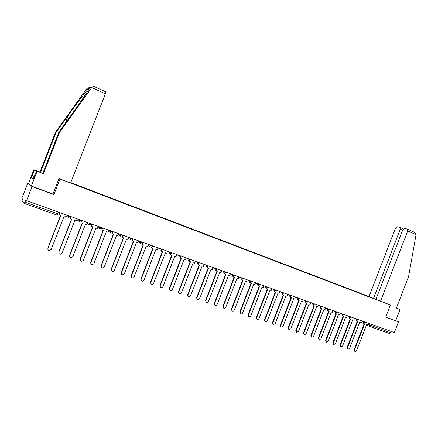 <?xml version="1.0" encoding="UTF-8"?>
<svg xmlns="http://www.w3.org/2000/svg" width="438" height="438" viewBox="0 0 438 438"><rect width="100%" height="100%" fill="white"/><g stroke="black" fill="none" stroke-linecap="round" stroke-linejoin="round"><path stroke-width="0.66" d="M32.078 186.544L53.923 194.614L60.006 179.016L390.368 305.045L385.692 317.15L398.476 321.87L394.353 332.551L26.565 200.675L32.078 186.544L27.66 183.473L22.415 196.914L23.121 197.549L21.922 201.179L24.232 203.407L24.95 202.159L58.96 214.215L59.617 212.529M369.064 296.537L70.759 182.635M26.565 200.675L25.798 199.98L24.95 202.159M398.476 321.87L385.752 316.992M391.15 331.407L390.625 332.781L389.519 333.526L370.072 326.595M377.561 300.03L376.461 299.625M70.649 182.909L376.477 299.614M370.876 297.495L70.715 182.75M370.844 297.336L371.922 297.752M59.07 178.578L60.006 179.016M387.614 303.934L390.368 305.045M52.971 194.012L53.923 194.614M354.873 351.539L354.09 349.809L354.512 350.039L354.95 351.577L356.559 350.718L366.639 324.624L367.581 324.963L368.265 323.2M363.841 323.096L363.66 323.562L364.613 323.901L354.512 350.039M363.66 323.562L363.233 323.359L363.387 322.959M364.164 323.742L354.09 349.809M380.556 301.24L407.729 230.903L407.258 229.03L404.504 228.406L402.807 229.775L375.919 299.368L387.657 303.95M414.414 232.277L416.1 234.253L416.056 234.68L408.588 276.526L396.401 308.084L400.031 309.469L396.417 308.04M400.031 309.469L395.706 320.671M399.834 227.349L397.167 226.747L395.509 228.094L369.042 296.586L373.537 298.404L400.277 229.189L399.834 227.349M375.935 299.318L373.537 298.404M105.733 91.805L105.394 93.77L91.728 87.573L92.035 87.135L94.143 86.532M33.425 178.512L31.536 177.806L33.288 178.863L36.551 170.973L42.815 173.355L58.845 132.26L71.35 114.882C80.269 102.53 89.368 89.122 89.817 87.677L89.182 87.83C87.277 89.664 77.104 103.056 68.481 115.079L56.245 132.068L40.57 172.254L34.438 169.917L32.193 175.665L34.394 176.498M58.845 132.26L59.546 132.309L43.422 173.656L37.12 171.253L31.355 186.041L52.965 194.029L58.999 178.551L70.622 182.985L105.394 93.77M91.728 87.573L59.546 132.309M36.551 170.973L37.12 171.253M42.815 173.355L43.422 173.656M31.536 177.806L32.193 175.665M89.604 87.501L87.047 88.356L55.582 132.019L39.995 171.975L34.438 169.917M33.896 169.648L28.322 183.938L31.355 186.041M39.995 171.975L40.57 172.254M55.582 132.019L56.245 132.068M34.388 176.519L32.335 175.748M89.817 87.677L92.035 87.135L89.867 87.562M347.887 349.228L347.11 347.493L347.526 347.723L347.964 349.272L349.595 348.407L359.735 322.16L360.693 322.505L361.377 320.731M356.91 320.605L356.724 321.087L357.687 321.432L347.526 347.723M356.724 321.087L356.302 320.884L356.45 320.49M357.244 321.273L347.11 347.493M340.824 346.896L340.047 345.149L340.895 346.94L342.549 346.069L352.754 319.669L353.723 320.014L354.408 318.234M349.896 318.092L349.705 318.579L350.679 318.93L340.457 345.379M349.705 318.579L349.283 318.382L349.436 317.988M350.241 318.771L340.047 345.149M333.674 344.536L332.896 342.779L333.745 344.575L335.42 343.71L345.686 317.145L346.666 317.495L347.361 315.705M342.795 315.541L342.604 316.044L343.589 316.4L333.302 343.003M342.604 316.044L342.188 315.847L342.341 315.453M343.151 316.241L332.896 342.779M326.436 342.144L325.658 340.381L326.507 342.182L328.204 341.317L338.536 314.594L339.527 314.949L340.222 313.143M335.612 312.962L335.415 313.482L336.406 313.838L326.058 340.605M335.415 313.482L334.999 313.285M335.979 313.685L325.658 340.381M319.11 339.724L318.333 337.95L319.176 339.762L320.901 338.892L331.292 312.009L332.3 312.371L333 310.553M328.341 310.345L328.133 310.881L329.141 311.243L318.727 338.174M328.133 310.881L327.728 310.69L327.334 308.817L329.371 309.573L329.48 309.294M328.719 311.095L318.333 337.95M311.697 337.271L310.914 335.492L311.757 337.309L313.504 336.444L323.967 309.398L324.98 309.759L325.686 307.93M320.983 307.7L320.769 308.253L321.788 308.62L311.308 335.716M320.769 308.253L320.364 308.062L320.523 307.657M321.372 308.467L310.914 335.492M304.191 334.796L303.408 333L304.246 334.824L306.02 333.964L316.548 306.748L317.577 307.115L318.284 305.281M313.531 305.018L313.307 305.593L314.342 305.965L303.797 333.225M313.307 305.593L312.913 305.401L313.071 304.996M313.931 305.817L303.408 333M296.597 332.283L295.809 330.482L296.641 332.311L298.442 331.451L309.036 304.071L310.077 304.443L310.794 302.592M305.992 302.297L305.757 302.899L306.803 303.271L296.187 330.701M305.757 302.899L305.368 302.707L305.527 302.291M306.397 303.129L295.809 330.482M288.938 329.765L288.116 327.931L288.938 329.765L290.766 328.905L301.432 301.355L302.488 301.733L303.205 299.871M298.355 299.548L298.114 300.172L299.17 300.55L288.489 328.15M298.114 300.172L297.73 299.981L297.895 299.559M298.771 300.402L288.116 327.931M281.141 327.186L280.325 325.346L281.141 327.186L283.003 326.332L293.734 298.606L294.801 298.99L295.524 297.117M290.624 296.756L290.372 297.407L291.445 297.791L280.692 325.565M290.372 297.407L289.994 297.221L290.164 296.789M291.046 297.648L280.325 325.346M273.241 324.574L272.436 322.729L273.241 324.574L275.135 323.72L285.937 295.825L287.016 296.208L287.744 294.325M282.795 293.931L282.532 294.61L283.616 294.998L272.792 322.948M282.532 294.61L282.16 294.424L282.335 293.98M283.227 294.856L272.436 322.729M265.236 321.925L264.442 320.079L265.236 321.925L267.164 321.081L278.042 293.006L279.132 293.4L279.866 291.5M274.867 291.062L274.593 291.779L275.694 292.168L264.798 320.298M274.593 291.779L274.226 291.593L274.407 291.133M275.31 292.031L264.442 320.079M257.128 319.242L256.35 317.397L257.128 319.242C257.955 319.603 258.612 319.324 259.099 318.404L270.043 290.153L271.149 290.547L271.889 288.642M266.841 288.155L266.55 288.91L267.667 289.304L256.701 317.61M266.55 288.91L266.195 288.724L266.375 288.248M267.289 289.173L256.35 317.397M248.625 316.34L248.154 314.681L248.494 314.889L248.915 316.521C249.759 316.904 250.426 316.63 250.925 315.699L261.94 287.262L263.063 287.662L263.807 285.746M258.71 285.209L258.404 286.003L259.537 286.403L248.494 314.889M258.404 286.003L258.053 285.822L258.245 285.319M259.165 286.271L248.154 314.681M240.342 313.608L239.849 311.927L240.183 312.135L240.593 313.767C241.447 314.172 242.132 313.904 242.647 312.951L253.739 284.333L254.872 284.744L255.622 282.811M250.476 282.22L250.153 283.058L251.297 283.463L240.183 312.135M250.153 283.058L249.808 282.877L250.01 282.357M250.936 283.337L239.849 311.927M231.954 310.838L231.439 309.135L231.768 309.343L232.156 310.969C233.027 311.407 233.728 311.144 234.259 310.17L245.428 281.371L246.578 281.782L247.333 279.838M242.137 279.187L241.798 280.074L242.953 280.49L231.768 309.343M241.798 280.074L241.458 279.898L241.672 279.345M242.597 280.358L231.439 309.135M223.462 308.034L222.915 306.31L223.238 306.518L223.599 308.128C224.491 308.609 225.209 308.352 225.762 307.356L237.002 278.365L238.173 278.782L238.929 276.821M233.689 276.11L233.328 277.051L234.5 277.473L223.238 306.518M233.328 277.051L232.994 276.876L233.219 276.296M234.149 277.347L222.915 306.31M214.861 305.198L214.281 303.446L214.927 305.242C215.83 305.768 216.575 305.521 217.155 304.503L228.472 275.321L229.654 275.743L230.421 273.772M225.132 272.983L224.743 273.991L225.937 274.412L214.593 303.654M224.743 273.991L224.42 273.816L224.661 273.202M225.592 274.292L214.281 303.446M206.145 302.319L205.531 300.545L206.128 302.308C207.048 302.899 207.815 302.663 208.428 301.607L219.827 272.233L221.026 272.66L221.792 270.679M216.465 269.808L216.049 270.887L217.253 271.314L205.833 300.747M216.049 270.887L215.731 270.717L215.989 270.065M216.919 271.199L205.531 300.545M197.27 299.389L196.903 299.11L196.662 297.605L196.958 297.807L197.199 299.313C198.135 299.986 198.934 299.778 199.586 298.678L211.061 269.107L212.277 269.54L213.054 267.547M207.689 266.583L207.234 267.744L208.455 268.176L196.958 297.807M207.234 267.744L206.928 267.574L207.201 266.879M208.132 268.061L196.662 297.605M188.274 296.411L187.847 296.055L187.678 294.626L187.962 294.823L188.132 296.252C189.079 297.041 189.911 296.86 190.629 295.71L202.186 265.937L203.413 266.375L204.196 264.366M198.792 263.293L198.304 264.552L199.542 264.995L187.962 294.823M198.304 264.552L198.003 264.388L198.294 263.643M199.224 264.88L187.678 294.626M179.158 293.4L178.649 292.907L178.567 291.604L178.846 291.801L178.928 293.104C179.87 294.057 180.741 293.92 181.546 292.699L193.185 262.729L194.428 263.172L195.217 261.147M189.791 259.926L189.249 261.322L190.508 261.771L178.846 291.801M189.249 261.322L188.959 261.163L189.271 260.358M190.196 261.661L178.567 291.604M169.917 290.339L169.314 289.638L169.331 288.543L169.605 288.735L169.583 289.83C170.486 291.024 171.4 290.958 172.342 289.644L184.059 259.471L185.323 259.92L186.117 257.883M180.708 256.416L180.073 258.048L181.343 258.502L169.605 288.735M180.073 258.048L179.794 257.889L180.127 257.024M181.042 258.393L169.331 288.543M160.549 287.24L159.87 286.195L159.974 285.439L160.231 285.631L160.133 286.386C160.894 287.925 161.852 287.98 163.007 286.551L174.811 256.17L176.092 256.63L176.892 254.577M171.439 253.005L170.771 254.73L172.057 255.19L160.231 285.631M170.771 254.73L170.497 254.571L170.864 253.629M171.57 252.671L171.45 252.967M171.767 255.086L159.974 285.439M151.044 284.092L150.656 282.74C151.094 284.727 152.057 284.952 153.546 283.413L165.433 252.825L166.736 253.29L167.535 251.22M162.142 249.288L161.337 251.363L162.646 251.828L150.732 282.483M161.337 251.363L161.075 251.209L161.584 249.895M162.361 251.73L150.48 282.291M141.408 280.9L141.096 279.291C141.25 281.426 142.18 281.787 143.894 280.369L155.923 249.43L157.242 249.901L158.052 247.82M152.583 245.86L151.767 247.946L153.097 248.423L141.096 279.291M151.767 247.946L151.515 247.799L152.172 246.118M152.824 248.324L140.855 279.099M131.635 277.665L131.329 276.049C131.28 277.927 132.112 278.442 133.842 277.593L146.281 245.992L147.622 246.468L148.433 244.371L151.499 245.899L152.347 246.112L152.462 245.817M142.887 242.384L142.071 244.486L143.412 244.968L131.329 276.049M142.071 244.486L142.487 242.647M143.149 244.875L131.099 275.863M121.726 274.38L121.419 272.764C121.266 274.429 122.005 275.037 123.642 274.582L124.359 273.739L136.503 242.499L137.861 242.986L138.682 240.878L141.731 242.4L142.613 242.625L142.733 242.329M133.053 238.858L132.232 240.977L133.595 241.464L121.419 272.764M132.232 240.977L132.665 239.121M133.338 241.371L121.2 272.584M111.668 271.045L111.372 269.436C111.164 270.952 111.827 271.609 113.36 271.401L114.351 270.421L126.587 238.962L127.962 239.455L128.788 237.33M123.083 235.283L122.251 237.412L123.636 237.911L111.372 269.436M122.251 237.412L122.706 235.54M123.39 237.823L111.164 269.255M101.463 267.662L101.178 266.052C100.943 267.476 101.55 268.16 103.001 268.1L104.2 267.054L116.53 235.37L117.921 235.868L118.753 233.733M112.966 231.653L112.128 233.804L113.535 234.303L101.178 266.052M112.128 233.804L112.604 231.905M109.85 231.324L112.467 232.26M113.3 234.22L100.981 265.877M91.109 264.229L90.836 262.625C90.584 263.977 91.159 264.678 92.544 264.722L93.902 263.643L106.324 231.729L107.737 232.233L108.575 230.081M102.7 227.974L101.862 230.136L103.286 230.645L90.836 262.625M101.862 230.136L102.481 227.897M99.508 227.618L102.213 228.587M103.061 230.569L90.65 262.455M80.603 260.736L80.346 259.148C80.083 260.451 80.63 261.163 81.972 261.278L83.455 260.177L95.966 228.034L97.406 228.548L98.249 226.38M92.292 224.24L91.443 226.419L92.889 226.933L80.346 259.148M91.443 226.419L92.079 224.168M89.007 223.862L91.81 224.864M92.675 226.862L80.17 258.978M69.938 257.188L69.697 255.617C69.434 256.887 69.954 257.604 71.268 257.774L72.85 256.663L85.465 224.289L86.921 224.809L87.77 222.619M81.725 220.451L80.871 222.646L82.333 223.172L69.697 255.617M80.871 222.646L81.528 220.38M78.435 220.073L81.254 221.086M82.136 223.101L69.532 255.453M59.114 253.586L58.889 252.036C58.626 253.279 59.135 254.007 60.422 254.215L62.092 253.098L74.799 220.484L76.278 221.009L77.137 218.808M71 216.607L70.14 218.819L71.629 219.35L58.889 252.036M70.14 218.819L70.814 216.542M67.901 216.301L70.54 217.248M71.438 219.285L58.741 251.872M48.12 249.923L47.928 248.401C47.654 249.627 48.153 250.361 49.428 250.596L51.175 249.479L63.981 216.618L65.481 217.155L66.346 214.938M60.115 212.704L59.25 214.932L60.762 215.474L47.928 248.401M59.25 214.932L59.946 212.644M59.344 213.24L59.667 213.355M60.586 215.408L47.791 248.242M66.68 215.058L69.286 216.443L70.425 216.761L70.551 216.443M77.416 218.907L80.094 220.314L81.194 220.615L81.32 220.309M87.994 222.701L90.748 224.13L91.81 224.42L91.931 224.114M98.424 226.441L101.244 227.891L102.268 228.165L102.382 227.859M108.701 230.125L111.586 231.598L112.571 231.861L112.692 231.554M118.829 233.755L121.78 235.25L122.728 235.502L122.848 235.201M128.816 237.336L131.827 238.847L132.741 239.088L132.862 238.787M158.041 247.842L161.129 249.348L161.945 249.55L162.06 249.26M167.524 251.248L170.623 252.748L171.417 252.95L171.532 252.655M176.875 254.609L179.991 256.104L180.763 256.296L180.872 256.006M186.101 257.922L189.227 259.411L189.972 259.603L190.087 259.307M195.2 261.19L198.337 262.68L199.175 262.57M204.179 264.415L207.322 265.899L208.143 265.784M213.032 267.596L216.191 269.074L216.991 268.954M221.77 270.733L224.94 272.206L225.718 272.086M230.399 273.827L233.574 275.299L234.33 275.173M238.907 276.882L242.094 278.354L242.833 278.223M247.306 279.898L250.498 281.366L251.22 281.229M255.6 282.871L258.798 284.339L259.504 284.202M263.786 285.811L266.988 287.273L267.678 287.131M271.861 288.713L275.075 290.17L275.748 290.027M279.838 291.571L283.063 293.033L283.72 292.885M287.717 294.402L290.941 295.853L291.588 295.705M295.497 297.188L298.727 298.645L299.357 298.492M303.178 299.948L306.414 301.399L307.027 301.24M310.761 302.669L314.002 304.114L314.604 303.956M318.256 305.357L321.497 306.803L322.089 306.644M332.968 310.635L336.22 312.075L336.784 311.911M340.189 313.225L343.441 314.665L343.994 314.495M347.329 315.787L350.581 317.221L351.123 317.052M354.38 318.316L357.632 319.751L358.164 319.576M361.345 320.813L364.602 322.248L365.122 322.072M58.468 212.112L57.011 215.085L24.254 203.418M367.816 324.361L390.625 332.781M370.033 323.835L369.519 325.166L369.979 326.562L371.074 325.795L371.61 324.399M369.847 326.502L366.518 324.925M364.142 323.797L360.803 322.22M67.764 215.447L68.503 217.626M78.572 219.323L79.3 221.48M89.221 223.139L89.932 225.28M99.716 226.906L100.417 229.025M110.064 230.612L110.743 232.715M120.258 234.27L120.926 236.35M130.305 237.872L130.962 239.936M138.266 241.94L140.532 243.304L140.226 241.431L140.855 243.473M148.044 245.379L150.059 246.567L149.988 244.93L150.059 246.567L150.606 246.955M158.025 247.892L159.481 248.724L159.613 248.379L160.226 250.394M169.106 251.784L169.709 253.783L170.273 253.843L171.4 252.994M178.474 255.146L179.065 257.122L180.741 256.345M187.716 258.458L188.291 260.418L189.955 259.646M196.826 261.727L197.39 263.671L199.044 262.904M205.816 264.952L206.369 266.879L208.012 266.118M214.686 268.127L215.228 270.043L216.859 269.288M223.435 271.27L223.966 273.164L225.586 272.414M232.069 274.363L232.589 276.247L234.204 275.502M240.593 277.418L241.103 279.285L242.707 278.552M249.003 280.435L249.501 282.291L251.094 281.557M257.303 283.413L257.796 285.253L259.378 284.525M265.499 286.348L265.976 288.177L267.552 287.454M273.586 289.25L274.057 291.062L275.628 290.345M281.574 292.113L282.034 293.909L283.594 293.203M289.458 294.938L289.907 296.723L291.462 296.022M297.243 297.73L297.687 299.504L299.231 298.804M304.93 300.49L305.368 302.247L306.907 301.552M312.524 303.211L312.951 304.957L314.484 304.268M320.025 305.899L320.441 307.635L321.968 306.95M325.658 308.013L327.334 308.817L327.432 308.56M334.747 311.183L335.147 312.885L336.663 312.217M341.974 313.772L342.368 315.47L343.879 314.802M349.119 316.335L349.502 318.015L351.008 317.358M356.176 318.864L356.554 320.534L358.049 319.882M363.146 321.366L363.535 323.03L365.007 322.373M416.056 234.68L407.729 230.903M402.621 230.251L400.277 229.189M89.182 87.83L87.047 88.356M65.251 123.357L68.481 115.079M130.327 237.883L130.738 239.832L128.378 238.387M120.286 234.281L120.751 236.279M110.097 230.629L110.606 232.655M99.76 226.922L100.297 228.975M89.27 223.161L89.828 225.236M78.626 219.339L79.207 221.442M67.824 215.469L68.421 217.593M327.865 310.285L329.36 309.6M161.704 249.961L161.929 249.6M118.353 234.768L120.576 236.164M108.181 231.094L110.332 232.479M97.866 227.36L99.946 228.745M87.397 223.572L89.412 224.951M76.781 219.723L78.725 221.102M66.007 215.803L67.868 217.182M400.031 227.431L403.327 228.926M414.748 232.425L407.466 229.112M88.137 90.573L89.221 87.792M105.788 91.832L93.891 86.412M248.576 316.307L248.915 316.521M240.259 313.553L240.593 313.767M231.828 310.756L232.156 310.969M223.281 307.919L223.599 308.128M214.615 305.034L214.927 305.242M205.822 302.1L206.128 302.308M196.903 299.11L197.199 299.313M187.847 296.055L188.132 296.252M178.649 292.907L178.928 293.104"/></g></svg>
